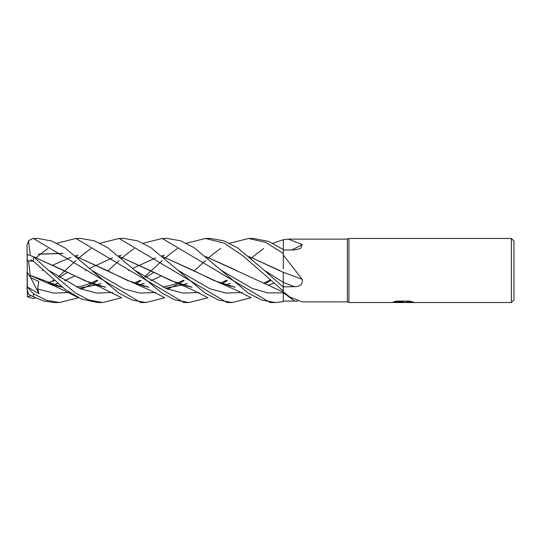 <?xml version="1.0" encoding="UTF-8"?>
<svg xmlns="http://www.w3.org/2000/svg" width="541" height="541" viewBox="0 0 541 541"><rect width="100%" height="100%" fill="white"/><g stroke="black" fill="none" stroke-linecap="round" stroke-linejoin="round"><path stroke-width="0.81" d="M511.387 302.534L511.387 238.466L513.95 241.029L513.95 299.971L511.387 302.534L348.918 302.534L347.376 301.892L302.216 301.878L289.902 297.063L283.315 291.755L283.315 287.156L264.312 270.317L237.425 247.771L223.906 240.853L210.564 238.466L205.397 238.466L224.116 243.098L243.301 256.069L283.315 291.058M347.376 301.892L347.376 239.108L348.918 238.466L511.387 238.466M229.553 243.247L248.59 238.466L265.841 242.436L283.315 253.492L283.315 239.724L288.353 239.108L347.376 239.108M288.353 239.108L302.216 244.579L300.539 248.515L294.568 249.908L283.315 250.084M283.315 268.749L283.315 255.095L302.216 279.332C302.933 284.12 300.383 286.561 294.568 286.669L283.315 286.872L283.315 282.463A540.621 83.186 -165 0 1 294.568 286.669M348.918 302.534L348.918 238.466L348.918 302.534M411.816 301.682L407.075 301.919L405.676 302.534L391.407 302.534L403.586 301.925L393.348 301.925L396.681 301.087L409.314 301.087L412.979 302.02M413.547 302.081C409.199 301.892 406.541 302.034 405.574 302.514L413.547 302.378M400.746 302.534L398.798 302.277M397.331 302.277L402.802 302.27M403.958 302.277L402.315 302.534M394.261 301.662L403.586 301.925M283.315 301.033L283.315 292.809A540.621 516.324 -120.1 0 1 294.568 301.087L283.315 301.033M143.23 243.247L162.246 238.466L167.385 238.466L180.586 240.806L194.03 247.636L221.154 270.317L252.234 288.427L267.775 292.884L283.315 292.837L283.315 301.668L275.308 302.534L262.013 300.16L248.454 293.229L221.154 270.317L252.234 288.427L267.775 292.884L283.315 292.837L283.315 291.755M297.78 301.202L294.568 301.087M283.315 272.258A542.096 83.415 -165 0 1 302.216 279.332M291.883 249.956A542.096 466.186 -149.8 0 0 302.216 244.579M78.492 297.753L59.469 302.534L54.33 302.534L43.943 301.08L33.454 296.799L33.454 293.77L27.395 286.967L38.966 293.675L37.687 288.955L38.769 281.448L30.465 277.553L30.181 275.342M59.469 302.534L46.472 300.262L33.454 293.77M96.061 281.651L97.481 280.4M107.835 270.913L119.074 260.6M121.637 258.348L122.469 257.631M122.516 257.597L127.094 253.83M127.216 253.736L134.249 248.515M275.274 302.534L270.162 302.534L162.246 238.466M119.074 238.466L124.22 238.466L137.448 240.813L150.804 247.582L177.996 270.317L210.084 288.84L226.124 293.08L242.165 292.485L226.124 293.08L210.084 288.84L177.996 270.317L204.823 292.931L218.442 300.025L232.136 302.534L226.997 302.534L119.074 238.466L100.058 243.247M35.314 297.753L33.454 298.625L27.395 296.779L31.182 295.65M52.89 281.658L54.33 280.4M58.32 276.803L75.902 260.6M78.492 258.348L79.324 257.631M79.371 257.597L83.916 253.83M84.031 253.729L91.104 248.515M121.637 297.753L102.648 302.534L97.536 302.534M102.648 302.534L88.9 300.005L75.233 292.877L48.48 270.317L33.454 256.752L27.395 254.398L27.05 259.186L28.49 260.958L33.454 261.229L65.143 289.354L81.184 298.984L97.475 302.534M56.913 243.247L75.902 238.466L81.069 238.466L94.459 240.873L107.774 247.683L134.81 270.317L166.919 288.84L182.973 293.087L199.02 292.485M36.186 257.597L40.751 253.83M40.873 253.736L47.919 248.515M188.931 302.534L183.818 302.534L75.902 238.466M207.974 297.753L188.985 302.534L175.183 299.985L161.563 292.864L134.81 270.317M27.395 286.967L27.05 245.134L28.49 240.826L32.676 238.513L37.877 238.466L51.557 240.975L65.116 248.015L91.666 270.317L123.754 288.847L139.801 293.08L155.842 292.485L139.801 293.08L123.754 288.847L91.666 270.317L118.837 293.154L132.214 300.059L145.793 302.534L140.674 302.534L33.454 238.473A6.404 6.404 0 0 0 32.703 238.513M35.314 238.554L33.454 238.466M248.59 238.466L253.709 238.466L268.661 241.448L283.315 249.502M272.745 243.247L283.315 239.724M283.315 253.492L283.315 255.095M283.315 272.306L283.315 287.832M53.194 284.938L57.786 283.403M64.595 280.711L74.665 276.025M162.746 256.576L219.842 282.957L235.132 287.264M269.026 284.938L273.624 283.403M27.05 285.52L27.05 288.874L28.49 294.277L33.454 296.799M251.152 297.753L232.136 302.534M53.092 284.904L57.738 283.369M64.555 280.684L74.638 276.018M85.207 270.628L86.242 270.087M89.576 268.377L112.501 257.888M118.689 255.839L121.191 255.142M162.861 256.677L193.123 270.372L214.243 280.657L235.01 287.17M268.924 284.904L273.577 283.369M265.151 283.673L270.446 280.651L265.151 283.673M30.249 254.554L28.49 240.826M33.244 256.576L90.354 282.957L105.63 287.264M139.537 284.938L144.102 283.403M150.939 280.711L161.008 276.025M249.083 256.576L283.315 272.366M182.378 281.658L183.818 280.4M194.165 270.913L205.397 260.6M207.974 258.348L208.812 257.631M208.86 257.597L213.431 253.83M213.546 253.736L220.593 248.515M33.366 256.677L63.628 270.372L84.809 280.698L105.515 287.17M139.436 284.904L144.055 283.369M150.898 280.684L160.981 276.018M249.198 256.677L279.508 270.392M48.487 270.324L80.582 288.833L96.629 293.087L112.677 292.485L96.629 293.087L80.582 288.833L48.487 270.324M135.656 283.673L140.951 280.651L135.656 283.673M153.86 272.387L145.603 277.418M264.312 270.317L283.315 282.388L264.312 270.317M38.58 254.182L62.878 253.337M76.396 256.576L133.499 282.957L148.789 287.264M165.458 288.238L182.581 284.972M182.682 284.938L187.287 283.403M225.57 281.658L226.997 280.4M251.146 258.348L251.978 257.631M252.018 257.597L256.583 253.83M256.704 253.736L263.765 248.515M164.829 297.753L145.793 302.534M167.467 289.063L170.794 287.663L167.467 289.063M171.051 287.548L178.767 283.714L171.051 287.548M178.834 283.673L184.096 280.644L178.834 283.673M187.24 283.369L182.581 284.904M182.473 284.938L165.303 288.17M148.667 287.17L127.832 280.623L106.8 270.372L76.518 256.677M63.135 253.452L38.519 254.27M37.687 288.955L53.606 293.1L69.525 292.485L53.606 293.1L37.687 288.955M81.143 289.063L84.464 287.663L81.143 289.063M84.714 287.548L92.443 283.714L84.714 287.548M92.504 283.673L97.759 280.644L92.504 283.673M30.168 275.328L62.323 287.17M78.966 288.17L96.142 284.938M96.251 284.904L100.896 283.369M128.393 270.628L129.434 270.087M132.728 268.377L155.666 257.888M161.854 255.839L164.322 255.156M206.013 256.677L283.315 292.14M28.49 260.958L30.201 275.376L47.182 282.957L62.445 287.264M79.128 288.238L96.244 284.972M96.352 284.938L100.944 283.403M205.891 256.576L236.309 270.372M139.233 281.658L140.667 280.4M144.636 276.803L162.246 260.6M164.829 258.348L165.654 257.631M165.702 257.597L170.239 253.83M170.361 253.736L177.441 248.515M186.408 243.247L205.397 238.466M221.999 283.673L227.274 280.644M42.056 270.628L43.104 270.087M53.113 264.989L70.912 257.327M75.51 255.839L78.032 255.142M119.676 256.671L149.972 270.372L171.091 280.671L191.825 287.17M225.773 284.904L230.385 283.369M119.568 256.576L176.691 282.957L191.947 287.264M225.874 284.938L230.432 283.403M38.966 293.675L30.749 277.695M30.465 277.553L27.05 272.184L27.395 296.779M35.517 258.524L36.139 257.638M33.454 261.229L33.454 256.752M402.788 302.277L405.574 302.277M283.315 292.329L289.902 297.063M28.49 294.277L34.57 297.381M219.842 282.957L236.552 290.341L250.409 297.381M67.51 272.38L59.28 277.418M54.114 280.211L47.75 283.112M269.945 280.211L263.582 283.112M234.841 287.041L229.107 285.858M90.354 282.957L99.003 286.541L120.886 297.381M30.736 259.91L33.542 261.303M140.457 280.211L134.073 283.112M105.346 287.041L99.537 285.837M133.499 282.957L150.31 290.389L164.079 297.381M183.602 280.211L177.265 283.112M177.198 283.146L172.904 284.722L162.902 287.102M148.498 287.034L142.851 285.878M97.265 280.211L90.929 283.112M90.861 283.146L82.841 285.831L76.552 287.102M62.154 287.034L56.46 285.858M47.182 282.957L59.219 288.096L77.735 297.381M226.78 280.211L220.417 283.112M191.663 287.034L185.861 285.837M176.691 282.957L191.054 289.212L207.223 297.381"/></g></svg>
